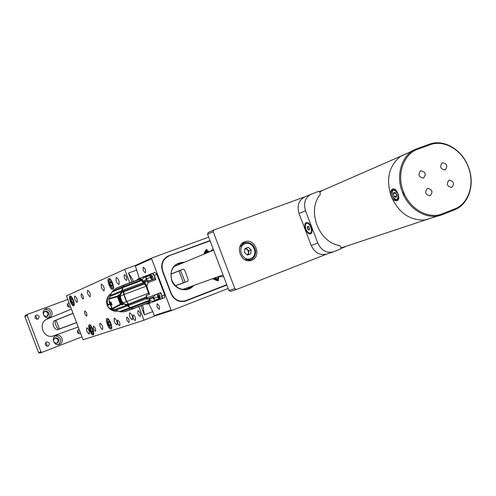 <?xml version="1.0" encoding="UTF-8"?>
<svg xmlns="http://www.w3.org/2000/svg" width="496" height="496" viewBox="0 0 496 496"><rect width="100%" height="100%" fill="white"/><g stroke="black" fill="none" stroke-linecap="round" stroke-linejoin="round"><path stroke-width="0.74" d="M154.225 315.549L171.089 310.081L151.59 258.738L151.869 257.976L208.686 237.144M228.185 288.449L171.845 310.453L171.089 310.081M209.988 240.566L168.132 256.004C162.397 259.278 160.524 264.38 162.508 271.312L170.915 293.434C174.108 300.049 178.988 302.603 185.541 301.097L226.883 285.026M143.208 270.531L145.328 272.93C146.016 270.518 145.316 268.609 143.214 267.208L143.208 270.531M157.046 306.962L159.235 309.436C159.892 307.012 159.16 305.108 157.04 303.738L157.046 306.962M108.804 305.245L108.624 304.637L108.804 305.245L107.948 304.662M117.124 311.122L116.238 311.389L117.037 311.097M110.18 294.655L109.033 295.244C107.173 298.096 106.801 301.215 107.911 304.594L109.845 304.284M111.91 307.83L110.937 308.196L111.848 307.681M110.937 308.196L110.713 308.828L116.238 311.389M124.508 311.606L134.36 308.326M120.497 311.829L123.839 311.841L133.046 308.562L130.77 308.14L120.497 311.829L119.307 311.581L112.201 308.493L108.636 299.113L109.907 296.534L121.495 291.834L119.579 295.188L120.094 295.548L121.78 292.516L121.328 292.584M112.635 291.121L122.729 286.917L124.149 285.119L115.128 288.901L111.91 292.094L109.907 296.534M116.963 287.934L115.835 288.604M134.435 308.301L125.004 311.606M130.77 308.14L129.952 307.743L119.307 311.581M129.952 307.743L127.54 305.858L115.94 310.118M128.204 304.631L128.266 305.53L127.54 305.858L126.592 305.251L114.861 309.585M126.592 305.251L124.465 304.209L122.14 303.918L122.543 301.921L121.762 303.682L120.404 304.234L120.187 302.876M127.063 305.375L126.35 304.544L123.07 303.385L122.921 303.998L120.962 304.625L122.853 304.811L120.863 304.674L112.635 308.853M120.863 304.674L120.305 304.284L112.201 308.493M110.893 301.903L112.028 304.891L110.422 303.726L110.943 302.064L111.891 304.835M120.305 304.284L117.44 296.732L108.636 299.113M117.44 296.732L117.602 296.075L108.723 298.555M118.284 297.867L117.546 296.701L118.916 296.193L120.677 296.992L118.699 295.535L117.707 296.044L118.997 294.649L117.602 296.075M110.36 295.424L121.805 290.755L121.495 291.834M123.113 291.226L122.239 289.658L122.568 290.52L121.805 290.755L122.351 287.767L111.91 292.094M122.717 286.924L122.351 287.767M116.157 288.3L124.763 284.698L123.113 286.775L122.239 289.658M124.763 284.692L125.6 284.326M134.013 308.289L133.56 308.369M132.785 308.394L130.783 308.14M128.303 306.144L131.167 307.991L133.424 308.419L148.143 302.771L148.893 301.196L131.167 307.991M127.106 305.052L128.173 304.649L128.272 305.796M126.449 301.562L123.833 294.674L126.399 301.63L128.235 303.955L126.455 301.562L128.16 303.831L125.965 304.798M119.685 302.802L120.088 302.616M120.962 304.625L120.404 304.234M118.191 297.253L117.943 296.583L119.48 298.071L120.609 300.446L120.962 302.355L120.522 303.391L121.359 304.439L119.902 303.037M121.904 304.234L121.762 303.682M122.041 304.333L122.14 303.918M118.383 298.127L117.961 298.251M117.992 297.953L118.78 297.34M120.894 302.938L119.908 303M117.546 296.701L117.707 296.044M117.943 296.583L118.122 295.914L117.955 296.577M118.916 296.193L118.662 295.697M120.026 296.689L119.579 295.188L118.699 295.535M122.543 301.921L122.921 302.951L126.399 301.63L123.752 294.655L123.473 291.772L121.799 292.398L121.768 291.425M121.911 289.8L123.082 291.233L122.016 291.636M122.041 289.85L122.369 287.754M121.824 290.507L122.531 290.495M122.549 287.816L122.729 286.917M128.173 303.887L128.173 304.649L128.247 303.992M122.264 302.579L123.07 303.385L122.586 303.75M121.78 303.056L119.35 296.651M120.373 297.104L122.245 302.033M110.862 301.959L112.034 304.705M118.178 297.259L117.961 297.935M119.66 295.777L120.094 295.548L120.677 296.992M121.904 289.689L123.572 291.673M123.169 291.239L123.504 291.623M122.934 291.028L122.667 290.675M134.18 308.338L147.771 303.118L133.815 308.27M128.383 305.834L128.551 306.286L128.383 305.834M110.434 303.676L110.831 302.033M123.833 294.661L123.609 291.846L123.839 294.667L119.821 296.155M123.585 291.803L123.188 291.251M122.264 289.701L123.448 291.53M128.272 304.178L126.561 301.605L123.888 294.562L123.678 291.437M139.035 279.558L124.924 284.828M130.33 307.601L149.048 300.427L148.893 301.196M149.048 300.427L149.153 298.406M146.636 298.666L128.476 305.53L128.514 306.175M122.735 290.303L143.369 282.559L141.515 280.593L122.741 287.612M149.011 294.395L146.029 286.254L144.088 283.39L123.442 291.14M144.088 283.39L143.369 282.559M128.321 303.874L126.697 301.518L124.05 294.543L123.814 291.642L144.547 283.848M128.495 304.116L146.413 297.005M128.452 304.11L128.619 304.432L146.506 297.606M124.818 284.865L139.295 279.465L140.895 280.128L123.113 286.775M138.787 279.459L125.147 284.549M140.808 280.159L141.503 280.593L140.895 280.128M149.06 300.328L149.234 298.375M148.006 291.394L146.723 288.021M144.218 283.526L141.627 280.686M148.893 300.998L149.036 300.44M119.871 298.97L120.633 300.979L120.466 301.791L119.238 299.627L119.325 298.443L120.646 300.867L119.896 300.929L119.4 298.586M146.363 303.719C148.434 304.172 149.563 302.808 149.749 299.621L149.817 298.152M149.594 294.178L146.115 295.498L149.594 294.178L147.827 289.528L143.66 281.964L142.457 280.6C140.269 278.479 138.57 278.256 137.361 279.93M147.002 304.172L152.774 302.052L152.65 301.339L150.331 300.663L149.749 299.621M142.457 280.6L142.265 279.508L143.561 277.586L143.245 276.904L137.522 279.198M150.015 275.423L145.781 277.004L146.053 279.019L146.946 280.476L149.215 280.854L155.05 278.659L155.849 279.682L148.223 282.553L146.915 286.056L144.559 282.106L143.66 281.964M148.223 282.553L147.219 281.703L144.559 282.106M147.827 289.528L146.915 286.056M146.332 295.418L147.238 297.805L147.244 299.138L153.965 296.565L154.981 294.977L160.766 292.634L161.522 294.618M164.678 297.526L162.13 298.505L164.678 297.526L164.697 294.872L156.903 274.362L155.149 272.397L152.582 273.352L155.149 272.397M154.696 276.65L155.849 279.682M146.115 295.498L146.872 299.274L153.965 296.565M153.283 296.825L153.14 297.941L154.634 300.316L158.869 298.685M145.781 277.004L147.492 280.624M153.977 274.834L152.669 273.383M162.192 296.459L162.18 298.418M153.512 296.738L153.915 298.425L153.438 298.617M154.634 300.316L153.915 298.425L157.759 296.955M150.629 275.702L150.505 276.545L151.274 276.26L150.511 276.57L150.703 277.276L151.664 278.473M150.66 275.708L150.505 276.545M151.708 278.411L150.511 276.57M150.753 275.733L151.224 276.185M151.751 277.45L151.745 278.343M150.53 277.338L150.536 275.72L151.59 276.904L151.584 278.523L150.53 277.338M150.331 275.206L151.782 276.818L151.788 279.031L150.617 278.033L150.127 276.712L150.524 273.997L152.731 276.452L153.078 279.403M150.127 276.712L150.114 274.648L150.524 273.997M154.777 278.764L154.43 275.819L152.241 273.352L150.542 273.99M158.057 295.306L157.982 296.354L158.819 296.031M158.013 295.325L157.982 296.354M159.197 297.898L157.982 296.379L159.104 298.04M158.825 296.056L157.982 296.379M158.05 295.281L158.577 295.666M159.154 296.881L159.235 297.755M158.069 297.147L157.957 295.294L158.918 296.236L159.03 298.09L158.069 297.147M157.641 294.866C158.962 295.281 159.526 296.503 159.346 298.524L158.057 297.606L157.554 296.292L157.709 293.936M158.484 293.638L159.948 295.529L160.357 299.262L159.414 299.169L158.057 297.606M160.171 299.386L161.863 298.735L161.646 294.878L160.183 292.993M174.939 265.583L176.316 265.614L174.939 265.583M174.753 265.757L175.875 265.794M185.182 288.554L184.183 289.509L185.182 288.554M183.923 289.503L184.729 288.715M181.35 263.531L177.022 264.033M186.763 289.249L190.309 286.713M205.363 250.654L206.286 250.437L208.401 252.328M203.589 254.324L206.255 249.426L209.386 251.918M209.814 251.745L213.1 249.011M223.69 276.619L218.91 276.706L218.209 280.86L212.536 278.727M218.91 276.706L218.017 277.022L217.552 280.091L216.758 280.538M207.278 251.323L205.945 253.344M214.78 277.921L217.707 278.771M217.682 276.88L218.172 276.966M207.328 252.774L207.074 252.235L207.458 252.718M207.867 252.551L207.539 251.559M205.784 250.48L204.718 251.763M215.698 280.203L217.118 280.414M206.361 250.505L203.806 254.231M212.66 278.684L217.564 280.011M206.739 250.846L204.86 253.797M213.733 278.299L217.626 279.496M222.053 275.311L223.132 275.162M207.57 251.701L207.96 252.514M207.619 251.683L208.01 252.495M207.043 252.284L207.409 252.743M129.772 282.763L124.682 269.347L66.427 295.883L83.074 339.766L143.983 320.193L154.436 316.113L152.731 311.612L144.367 314.861L140.932 305.809M124.682 269.347L135.216 265.478L139.246 278.467M143.983 320.193L138.83 306.615M128.923 322.58L128.941 322.574C129.475 320.28 128.774 318.463 126.833 317.111C126.288 319.374 126.988 321.197 128.923 322.58M73.737 305.815C75.789 305.238 71.945 294.996 70.041 295.963C67.94 296.465 71.784 306.788 73.712 305.821L73.737 305.815M93.118 334.856L93.143 334.843C95.319 334.298 91.289 323.795 89.305 324.837C87.147 325.382 91.103 335.773 93.118 334.856M111.054 329.009L111.085 329.003C113.46 328.395 109.238 317.415 107.068 318.537C104.712 319.145 108.847 330.007 111.054 329.009M112.821 289.397C115.308 288.666 111.085 277.363 108.748 278.516C106.194 279.149 110.422 290.557 112.784 289.41L112.821 289.397M86.769 316.163C87.197 314.018 86.54 312.275 84.791 310.942C84.363 313.088 85.021 314.83 86.769 316.163L86.769 316.163M83.254 299.001C83.681 296.819 83.024 295.064 81.276 293.737C80.823 295.895 81.474 297.656 83.235 299.007L83.254 299.001M95.523 331.347L95.536 331.34C95.964 329.17 95.294 327.422 93.521 326.089C93.087 328.234 93.756 329.983 95.523 331.347M140.232 316.479L140.244 316.473C140.858 314.005 140.108 312.058 138 310.632C137.38 313.069 138.124 315.016 140.232 316.479M126.567 280.488C127.181 278.008 126.449 276.055 124.372 274.629C123.727 277.084 124.453 279.037 126.548 280.5L126.567 280.488M119.734 325.705L119.753 325.698C120.274 323.373 119.561 321.526 117.614 320.143C117.087 322.431 117.794 324.285 119.734 325.705M135.346 320.602L135.365 320.596C135.947 318.172 135.203 316.25 133.139 314.836C132.544 317.229 133.281 319.151 135.346 320.602M77.097 302.324C77.593 299.696 76.799 297.569 74.71 295.957C74.183 298.561 74.97 300.688 77.085 302.331L77.097 302.324M89.168 334.13L89.181 334.124C89.677 331.508 88.865 329.394 86.744 327.769C86.236 330.355 87.048 332.475 89.168 334.13M102.567 329.697L102.585 329.691C103.143 326.969 102.306 324.775 100.062 323.119C99.491 325.81 100.328 328.005 102.567 329.697M116.926 324.948L116.944 324.942C117.571 322.102 116.703 319.833 114.328 318.134C113.689 320.943 114.557 323.212 116.926 324.948M103.993 290.879C104.625 288.021 103.776 285.746 101.438 284.053C100.769 286.88 101.618 289.156 103.974 290.885L103.993 290.879M90.086 296.8C90.644 294.06 89.819 291.865 87.612 290.21C87.023 292.919 87.842 295.12 90.067 296.806L90.086 296.8M118.935 284.524C119.641 281.536 118.761 279.18 116.281 277.444C115.531 280.395 116.405 282.757 118.91 284.53L118.935 284.524M132.345 319.846L132.364 319.839C133.071 316.876 132.165 314.52 129.648 312.784C128.929 315.716 129.828 318.066 132.345 319.846M148.732 303.564L152.731 311.612M131.886 281.976L128.507 273.085L132.519 279.341L133.319 281.443M142.358 305.257L143.22 307.526L144.367 314.861M112.139 286.372L110.887 285.423L109.92 282.869L110.193 281.257L111.445 282.199L112.418 284.766L112.139 286.372M112.4 284.859L110.887 285.423M111.482 282.292L109.92 282.869M110.397 326.089L109.201 325.103L108.264 322.636L108.525 321.148L109.728 322.133L110.67 324.607L110.397 326.089M110.645 324.545L109.201 325.103M109.678 322.09L108.264 322.636M92.492 332.06L91.376 331.105L90.477 328.743L90.7 327.335L91.822 328.284L92.715 330.652L92.492 332.06M73.123 303.075L72.056 302.188L71.182 299.869L71.368 298.437L72.428 299.324L73.309 301.642L73.123 303.075M72.583 302.87L71.474 300.942L71.133 298.834L71.901 298.642L73.017 300.57L73.358 302.684L72.583 302.87M91.921 331.818L90.774 329.828L90.446 327.707L91.27 327.571L92.423 329.561L92.746 331.688L91.921 331.818M304.637 196.931L318.488 191.363L320.087 192.243L320.286 194.531C306.503 210.484 318.761 242.705 339.692 245.532L341.068 247.374L340.454 249.091L333.386 251.856C326.523 253.382 321.334 250.474 317.824 243.114L305.53 210.8L299.045 213.497C296.825 205.883 298.685 200.359 304.637 196.931L304.736 196.881M311.147 194.066C305.152 197.526 303.279 203.106 305.53 210.8M323.305 190.098L319.48 191.493M304.99 196.776L213.819 230.001L213.212 231.725L234.837 288.622L236.524 289.484L326.845 254.033M341.074 248.446L345.055 246.884M236.387 289.521L230.584 291.4L228.972 290.532L207.588 234.255L208.19 232.55L213.745 230.039M305.449 229.357C308.084 234.416 310.242 235.34 311.934 232.134C312.294 228.513 311.141 225.457 308.475 222.964C305.059 221.656 304.054 223.783 305.449 229.357M333.287 251.887L326.635 254.101C319.827 255.62 314.681 252.743 311.209 245.47L299.045 213.497M244.689 241.862L244.447 241.955C234.05 245.706 241.434 264.56 251.608 260.22C262.279 256.723 255.037 237.503 244.689 241.862M249.81 260.66L251.032 259.662M244.485 242.724L242.91 242.811M56.687 343.43C58.974 340.597 58.348 338.768 54.814 337.937M46.785 316.671C48.844 313.683 48.081 311.91 44.485 311.352M77.525 330.547L78.759 331.892L78.61 333.709M67.351 304.085L68.684 305.331L68.665 307.154M35.179 315.946L36.716 317.248L36.623 319.257M67.785 299.466L27.658 314.34L27.156 315.493L24.856 316.522L38.533 352.582L40.926 351.8L42.061 352.327L81.976 336.865M24.856 316.522L25.296 315.406L27.547 314.39M41.968 352.358L39.618 353.121L38.533 352.582M45.502 342.73L46.922 344.15L46.661 346.152M56.153 335.569C50.741 337.385 53.971 346.481 59.303 344.441C64.957 342.779 61.684 333.324 56.222 335.544L56.153 335.569M45.979 308.748L45.7 308.859C40.362 311.017 44.28 319.932 49.482 317.483C54.82 315.475 51.243 306.547 45.979 308.748M47.318 319.021L47.232 319.052C37.057 322.834 43.747 339.909 53.779 335.761M37.894 319.188C34.807 318.829 34.236 317.446 36.171 315.028C39.351 315.276 39.953 316.646 37.987 319.151L37.894 319.188M70.593 306.869L70.085 307.148C67.065 306.776 66.501 305.406 68.398 303.037L69.08 302.87M48.106 346.121L48.031 346.152C44.919 345.644 44.429 344.23 46.562 341.899C49.662 342.345 50.177 343.759 48.106 346.121M80.687 333.467L80.11 333.777C77.066 333.275 76.576 331.874 78.647 329.573L79.168 329.462M27.156 315.493L40.926 351.8M45.049 311.06L44.888 311.128C42.365 314.377 43.152 316.175 47.256 316.522C49.829 313.379 49.092 311.562 45.049 311.06M48.645 317.738C51.844 313.013 50.629 310.192 44.981 309.268M55.18 337.77C52.471 340.833 53.134 342.686 57.164 343.313C59.985 340.25 59.34 338.39 55.236 337.745L55.18 337.77M58.454 344.633C62.019 340.157 61.02 337.249 55.478 335.897M55.589 320.304C54.889 320.9 55.013 322.549 55.949 325.258C57.046 327.912 58.044 329.22 58.956 329.189L57.617 329.697C56.302 329.896 54.907 328.73 53.444 326.207C52.867 323.349 53.134 321.551 54.25 320.813L73.042 313.311M183.086 269.167L170.984 274.021M73.03 313.286L54.25 320.813M183.111 269.154C184.183 269.154 185.262 271.052 186.335 274.84C188.065 278.417 188.517 280.562 187.686 281.269L187.699 281.269M57.617 329.697L76.576 322.636M187.841 281.201L175.46 285.808L187.686 281.275M170.977 274.065L183.353 269.105M58.956 329.189L76.576 322.629M247.38 255.08L244.447 252.445L244.888 248.533L248.254 247.262L251.181 249.897L250.74 253.803L247.38 255.08L250.74 253.803M248.254 247.262L244.881 248.57M245.985 248.155L248.893 250.778L251.181 249.897M248.893 250.778L248.459 254.671M247.324 255.031L248.676 252.724L247.442 249.469L244.875 248.639M341.167 247.907L434.118 217.068M322.76 190.334L319.864 191.847M404.011 195.852L403.291 191.357M397.984 193.669C396.571 190.154 394.841 188.573 392.801 188.933C390.693 190.129 390.141 192.584 391.152 196.304C392.844 199.714 394.872 201.184 397.228 200.706C399.032 199.628 399.286 197.284 397.984 193.669M445.148 169.967C440.436 169.031 439.481 166.613 442.289 162.719C447.063 163.587 448.031 165.999 445.197 169.948L445.197 169.948M423.485 178.101C418.692 177.165 417.731 174.728 420.596 170.779C425.456 171.641 426.436 174.071 423.541 178.083L423.485 178.101M430.212 195.759L430.187 195.771C425.376 194.779 424.446 192.324 427.403 188.406C432.233 189.36 433.169 191.816 430.212 195.759M451.806 187.457L451.782 187.463C447.057 186.471 446.133 184.041 449.029 180.172C453.766 181.133 454.696 183.563 451.806 187.457M442.599 213.72L454.559 209.002C468.67 203.8 475.05 183.867 468.311 167.047C462.148 150.009 444.1 139.32 430.075 144.751L417.992 149.122C403.552 153.884 396.403 174.189 403.378 191.592C409.746 209.225 428.625 219.703 442.599 213.72L442.426 214.607L441.335 215.01C427.149 220.255 408.673 209.523 402.324 191.995C395.504 174.914 401.89 154.938 415.673 149.228L429.356 144.218C443.691 138.669 462.129 149.594 468.435 167.003C475.317 184.19 468.801 204.563 454.373 209.889L442.426 214.607M412.852 150.462L408.444 152.942L400.284 156.513C388.845 166.048 385.801 179.31 391.152 196.304C398.462 212.561 409.572 220.472 424.483 220.05L441.105 215.084M305.951 229.164C307.204 232.029 308.636 233.325 310.242 233.058C313.509 232.116 309.678 221.948 306.59 223.367C305.189 224.229 304.978 226.157 305.951 229.164M307.235 227.608L307.7 226.362L308.872 226.976L309.578 228.83L309.107 230.076L307.942 229.462L307.235 227.608L308.878 226.988M310.242 233.058L312.015 231.7M308.803 223.225L306.59 223.367M309.572 228.842L307.942 229.462M396.031 197.414L394.227 196.614L393.235 194.017L394.047 192.206L395.858 193L396.856 195.604L396.031 197.414M396.794 195.734L394.227 196.614M393.235 194.017L395.69 193.087L396.676 195.684M395.932 193.18L396.794 195.455M183.439 282.72L178.969 270.952L180.476 270.388L185.132 282.069L175.373 285.721M178.969 270.952L170.971 274.158M73.067 313.379L56.122 320.162L59.439 328.916L76.545 322.549M151.869 257.976L135.228 265.515L151.838 257.988M171.79 310.477L154.43 316.082L171.821 310.465M151.59 258.738L135.427 266.042M226.523 285.057L226.852 284.946M184.996 301.264L185.975 300.942M167.598 256.258L168.801 255.731M109.114 295.17L110.527 294.016L109.12 295.17L110.131 294.754M108.996 295.3C104.743 303.05 106.795 308.351 115.153 311.215C105.853 309.752 104.73 300.148 109.002 295.287M108.593 304.643L109.802 304.172M117 311.085L116.151 311.395M111.984 307.997L110.689 308.481M110.713 308.828L112.115 308.301M108.196 304.749L109.79 304.135M109.678 303.912L107.911 304.594M110.106 294.804L109.033 295.244M109.002 300.588L109.74 304.005L109.052 301.14M130.913 307.979L129.828 307.613M128.253 305.567L127.714 306.026M119.046 295.771L119.493 295.597M121.911 289.726L122.388 290.315M122.934 286.948L124.031 285.442M122.593 303.502L122.456 303.112M110.881 302.083L111.898 304.761M128.625 304.098L128.693 306.497M128.445 304.383L128.476 305.53M120.95 302.672L119.201 300.39L118.99 297.507M123.888 294.562L146.029 286.254M126.561 301.605L148.657 293.167M119.344 298.474L119.691 299.082M119.158 299.255L119.827 299.125M119.238 299.627L120.044 299.255M119.728 300.923L120.584 300.669M119.92 301.258L120.478 300.911L120.54 301.593M120.633 300.979L120.565 301.729M120.187 299.937L119.747 300.241L120.237 300.055M149.482 303.292L150.331 300.663M142.265 279.508L139.953 278.182M146.283 279.701L142.705 281.04M143.561 277.586L150.034 275.168M146.946 280.476L143.406 281.833M155.167 278.721L147.219 281.703M147.238 297.805L160.766 292.634M162.037 295.889L164.697 294.872M156.903 274.362L154.237 275.354M153.14 297.941L149.68 299.268M159.067 298.877L152.65 301.339M152.774 302.052L159.762 299.367L152.799 302.045M143.276 276.898L150.22 274.307L143.245 276.904M146.053 279.019L150.344 277.425M151.788 279.031L152.464 279.632M159.346 298.524L160.357 299.262M192.764 285.832L188.021 288.901C180.792 290.557 175.41 287.73 171.876 280.42C169.682 272.757 171.746 267.115 178.07 263.494L183.762 262.533M193.614 285.522C187.897 292.987 174.976 290.086 171.69 280.488C169.458 268.913 173.761 262.812 184.593 262.186M210.106 240.882L168.448 255.973C163.723 258.218 161.473 262.167 161.696 267.815M168.919 256.054C162.88 259.048 160.847 264.101 162.812 271.2L171.213 293.322C174.456 299.937 179.335 302.374 185.851 300.619L226.846 284.927L185.653 300.954M172.707 296.707C176.39 301.084 180.749 302.486 185.789 300.905L185.845 300.88M168.745 255.862L167.251 256.451M185.851 300.619L226.759 284.704M205.828 249.965L206.64 249.469M218.457 280.569L217.546 280.742M128.507 273.085L136.921 269.979M111.953 281.604C109.194 278.206 108.432 279.161 109.678 284.462C112.183 289.137 113.361 289.311 113.206 284.977M109.17 279.831L110.205 279.099M113.516 288.015L112.257 288.133M109.92 321.098C107.446 318.333 106.82 319.331 108.029 324.105C110.341 328.563 111.495 328.916 111.488 325.184M107.527 319.759L108.413 319.064M111.736 327.701L110.614 327.788M90.284 330.138C92.337 334.242 93.422 334.732 93.546 331.607C92.919 334.893 91.63 333.653 89.671 327.881C89.485 325.314 90.179 325.01 91.76 326.963C89.602 324.737 89.113 325.791 90.284 330.138C88.834 324.334 89.764 326.721 90.21 325.351L89.64 327.831C91.896 334.726 92.74 333.827 93.471 333.858L93.707 333.765M71.021 301.289C72.924 305.17 73.966 305.679 74.14 302.802C73.489 305.827 72.242 304.581 70.407 299.057C70.19 296.503 70.835 296.143 72.335 297.972C70.289 295.907 69.855 297.017 71.021 301.289C70.116 297.352 70.085 295.746 70.928 296.478L70.382 299.014C72.199 303.949 73.42 305.896 74.047 304.854C73.867 305.889 72.856 304.705 71.009 301.295M213.212 231.725L207.588 234.255M228.972 290.532L234.837 288.622M311.209 245.47L317.824 243.114M244.981 243.71C236.487 246.797 242.24 261.938 250.654 258.633C259.086 255.49 253.382 240.479 244.981 243.71M239.773 247.132L244.113 242.848C250.176 241.757 254.008 244.447 255.601 250.92C255.824 255.211 254.132 258.193 250.53 259.873L244.578 259.569M241.757 243.803L244.106 242.854M417.272 148.583L417.992 149.122M429.356 144.218L430.075 144.751M454.559 209.002L454.373 209.889M392.231 195.889C396.44 201.32 398.325 200.601 397.873 193.719C393.638 188.294 391.759 189.019 392.231 195.889M391.797 191.927L393.371 189.559L396.056 190.278M398.803 197.513L397.24 199.857L394.512 199.113M111.749 292.342L109.12 297.984M108.984 300.173L109.839 304.259L111.767 307.508M113.274 309.014L119.183 311.55M119.418 311.569L119.908 311.6M116.827 287.99L125.252 284.456M128.284 305.765L128.315 306.503M110.49 303.874L111.966 304.866M118.829 297.377L119.189 300.39L120.912 302.876M146.983 304.178L146.066 303.837M137.057 280.042L137.497 279.205M151.962 279.601L150.617 278.033M157.554 296.292L157.53 294.227M187.891 288.945L188.021 288.901C180.823 290.557 175.454 287.73 171.901 280.407C169.713 272.732 171.771 267.096 178.07 263.494M110.05 278.963L109.715 279.087C109.163 280.624 108.128 277.977 109.659 284.468C112.604 290.017 111.749 287.606 113.144 288.343L113.491 288.213M108.295 318.965L108.01 319.077C107.508 320.484 106.547 318.134 108.016 324.111C111.005 329.741 110.093 327.211 111.426 327.968L111.718 327.856M208.19 232.55L213.819 230.001M230.584 291.4L236.462 289.503M27.596 314.365L25.296 315.406M42.017 352.34L39.618 353.121M53.407 335.891L78.225 326.976M182.801 289.41L223.051 274.951M47.232 319.052L71.418 309.039M173.984 266.581L213.633 250.164M248.291 260.698L250.449 259.904M408.803 152.694L322.543 190.433M412.61 150.567L415.673 149.228M394.618 189.094L393.371 189.559C392.683 191.065 390.947 188.35 392.181 195.914C396.192 202.287 395.734 199.2 397.24 199.857L398.511 199.373"/></g></svg>
